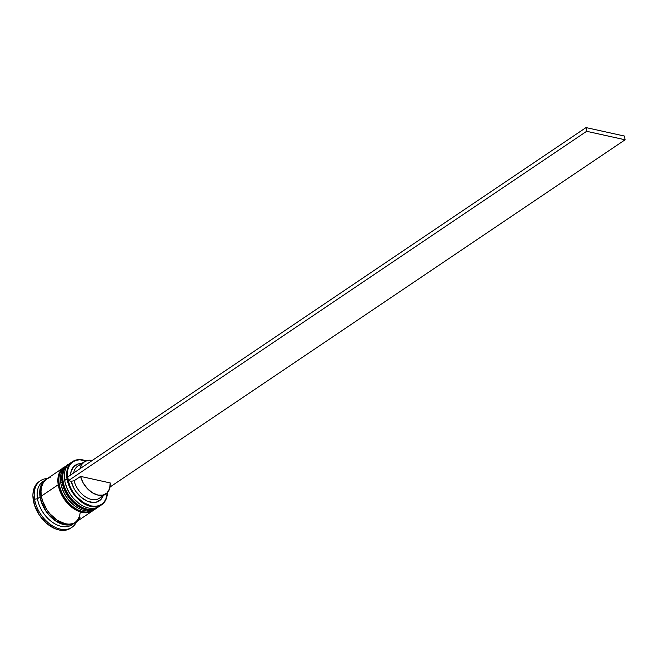 <?xml version="1.0" encoding="UTF-8"?>
<svg xmlns="http://www.w3.org/2000/svg" width="658" height="658" viewBox="0 0 658 658"><rect width="100%" height="100%" fill="white"/><g stroke="black" fill="none" stroke-linecap="round" stroke-linejoin="round"><path stroke-width="0.99" d="M68.481 464.342A26.04 17.223 56 0 0 68.35 464.433A26.04 17.223 56 0 0 62.872 481.598A1.25 0.535 170.7 0 0 62.6 482.018A1.25 0.535 -9.3 0 1 62.872 481.598L63.135 481.426A26.04 17.223 -124 0 1 68.613 464.252L69.419 463.75M65.899 491.115L68.284 495.326L74.543 502.589L68.284 495.326L65.899 491.115M62.872 481.598A26.04 17.223 56 0 0 76.994 504.554A26.04 17.223 56 0 0 97.458 507.614L97.721 507.433A26.04 17.223 -124 0 1 77.257 504.382A26.04 17.223 -124 0 1 63.135 481.426L62.872 481.598A26.04 17.223 -124 0 0 95.723 508.576M98.478 506.882A26.04 17.223 -124 0 1 97.721 507.433L98.486 506.874M78.582 503.164L73.013 497.983L70.093 494.109L67.708 489.897L65.389 483.589M63.135 481.426A26.04 17.223 56 0 0 95.986 508.395M64.591 466.966A26.04 17.223 56 0 0 64.459 467.048A26.04 17.223 56 0 0 58.99 484.222A1.25 0.535 170.7 0 0 58.718 484.633A1.25 0.535 -9.3 0 1 58.99 484.222L59.245 484.049A26.04 17.223 -124 0 1 64.723 466.876L65.537 466.374M62.008 493.739L64.394 497.95L70.653 505.212L64.394 497.95L62.008 493.739M58.99 484.222A26.04 17.223 56 0 0 73.104 507.17A26.04 17.223 56 0 0 93.576 510.23L93.831 510.057A26.04 17.223 -124 0 1 73.367 506.997A26.04 17.223 -124 0 1 59.245 484.049L58.99 484.222A26.04 17.223 -124 0 0 91.84 511.192M94.588 509.498A26.04 17.223 -124 0 1 93.831 510.057L94.604 509.489M74.691 505.78L69.131 500.598L66.211 496.724L63.826 492.513L61.507 486.213M59.245 484.049A26.04 17.223 56 0 0 92.095 511.019M80.317 509.177A25.826 17.083 -124 0 1 62.37 524.031A25.826 17.083 -124 0 1 40.228 497.012L41.347 501.585L45.673 510.542L48.717 514.581L55.979 520.996L63.875 524.426L67.675 524.837L71.187 524.352L74.28 522.978M72.495 461.636L70.167 463.207A26.04 17.223 56 0 0 64.69 480.381L67.601 478.703A25.621 16.944 -124 0 1 85.918 460.871L79.791 459.794L76.312 460.271L73.252 461.636L70.727 463.816L68.843 466.736L67.667 470.289L67.248 474.328L67.601 478.703L70.529 487.775L72.997 492.126L76.015 496.132L83.221 502.498L91.051 505.903L94.826 506.306L98.313 505.829L101.373 504.464L103.89 502.284L105.782 499.364L107.344 492.653A25.621 16.944 -124 0 1 88.69 505.221A25.621 16.944 -124 0 1 67.601 478.703L67.017 478.81A26.04 17.223 -124 0 1 72.495 461.636A26.04 17.223 -124 0 1 86.033 460.83A26.04 17.223 56 0 0 67.017 478.81L64.69 480.381A26.04 17.223 -124 0 1 71.377 462.492M96.019 508.552A26.04 17.223 -124 0 1 75.111 506.092A26.04 17.223 -124 0 1 61.375 485.711A26.04 17.223 -124 0 1 60.799 482.997A26.04 17.223 56 0 0 74.922 505.953A26.04 17.223 56 0 0 95.385 509.004L96.685 508.132A26.04 17.223 -124 0 1 76.221 505.081A26.04 17.223 -124 0 1 62.099 482.125L60.799 482.997L62.099 482.125A26.04 17.223 -124 0 1 67.577 464.951L66.277 465.823A26.04 17.223 56 0 0 60.799 482.997A26.04 17.223 -124 0 1 66.935 465.412M40.492 480.694L39.2 481.566A28.121 18.597 56 0 0 33.287 500.113L34.578 499.241A28.121 18.597 -124 0 1 40.492 480.694A28.121 18.597 -124 0 1 47.483 478.498A28.121 18.597 56 0 0 34.578 499.241L37.481 498.723A26.04 17.223 -124 0 1 44.308 480.768M67.577 464.951A26.04 17.223 -124 0 1 67.963 464.704L65.274 466.999L63.357 469.968L62.165 473.571L61.737 477.683L63.226 486.739L67.585 495.77L74.165 503.395L81.946 508.461L85.927 509.769L89.768 510.18L93.304 509.687L96.422 508.305M63.686 467.575L46.841 478.925A26.04 17.223 56 0 0 41.364 496.099L58.208 484.749A26.04 17.223 -124 0 1 63.686 467.575A26.04 17.223 -124 0 1 64.073 467.32L61.391 469.623L59.475 472.592L58.282 476.195L57.855 480.299L58.208 484.749L41.364 496.099L42.49 500.713L46.858 509.744L49.926 513.816L57.246 520.281L65.2 523.743L69.032 524.155L72.577 523.661L75.686 522.279M45.55 479.797L42.959 481.549A26.04 17.223 56 0 0 37.481 498.723L40.072 496.971A26.04 17.223 -124 0 1 45.55 479.797A26.04 17.223 -124 0 1 46.208 479.386L43.247 481.845L41.331 484.814L40.138 488.425L39.71 492.529L40.072 496.971L37.481 498.723A26.04 17.223 56 0 0 51.604 521.671A26.04 17.223 56 0 0 72.067 524.73L74.658 522.987A26.04 17.223 -124 0 1 54.195 519.927A26.04 17.223 -124 0 1 40.072 496.971L43.05 506.199L45.558 510.616L48.626 514.688L55.946 521.152L63.908 524.615L67.741 525.026L71.278 524.541L75.292 522.526A26.04 17.223 -124 0 1 74.658 522.987M68.383 480.669L67.774 476.951L586.031 127.586L67.774 476.951L68.383 480.669L71.187 481.286L68.383 480.669L586.64 131.304L68.383 480.669M70.529 475.092L71.154 471.202L73.902 466.432L78.442 463.89L81.534 463.577A21.459 14.188 56 0 0 70.529 475.092M103.199 495.704L100.723 499.669L96.175 502.21L93.411 502.531L87.366 501.199L81.312 497.423L76.065 491.732L73.967 488.392L71.187 481.286A21.459 14.188 56 0 0 86.922 501.001A21.459 14.188 56 0 0 103.199 495.704M92.252 460.534L89.595 460.222L84.898 461.357L81.551 464.663L80.144 468.611A19.37 12.815 -124 0 1 84.257 461.743L77.776 466.111A19.37 12.815 56 0 0 73.671 472.979A19.37 12.815 -124 0 1 81.534 464.696M84.257 461.743A19.37 12.815 -124 0 1 92.161 460.51M70.357 528.39L66.993 529.879L63.168 530.414L59.023 529.97L54.729 528.555L46.315 523.085L39.217 514.852L34.504 505.097L32.9 495.31L33.361 490.876L34.652 486.986L36.716 483.778L39.488 481.385M33.287 500.113A28.121 18.597 56 0 0 48.536 524.903A28.121 18.597 56 0 0 70.636 528.201L71.936 527.329A28.121 18.597 -124 0 1 49.835 524.031A28.121 18.597 -124 0 1 34.578 499.241L33.287 500.113M73.301 523.768A26.04 17.223 -124 0 1 52.492 522.32A26.04 17.223 -124 0 1 37.481 498.723L34.578 499.241A28.121 18.597 56 0 0 54.005 526.704A28.121 18.597 56 0 0 76.591 521.679A28.121 18.597 -124 0 1 71.936 527.329M45.073 480.398L41.487 484.946L40.303 488.524L40.228 497.012M78.253 520.067L80.169 517.098M50.222 477.371L47.105 478.753L44.547 480.973L42.63 483.943L41.438 487.553L41.01 491.658L41.364 496.099A26.04 17.223 56 0 0 55.486 519.055A26.04 17.223 56 0 0 75.95 522.107L92.794 510.756A26.04 17.223 -124 0 1 72.331 507.696A26.04 17.223 -124 0 1 58.208 484.749L61.186 493.969L63.694 498.394L70.274 506.018L74.091 508.93L78.063 511.077L82.044 512.385L85.877 512.804L89.422 512.311L92.531 510.929M61.375 485.711L61.531 486.32A24.79 16.392 56 0 0 74.609 505.722A24.79 16.392 56 0 0 74.856 505.903A24.79 16.392 -124 0 1 61.457 486.023M100.394 505.533A26.04 17.223 -124 0 1 79.001 503.477A26.04 17.223 -124 0 1 65.265 483.095L65.422 483.696A24.79 16.392 56 0 0 78.499 503.099A24.79 16.392 56 0 0 78.746 503.28A24.79 16.392 -124 0 1 65.339 483.4M65.265 483.095A26.04 17.223 -124 0 1 64.69 480.381A26.04 17.223 56 0 0 78.812 503.329A26.04 17.223 56 0 0 99.276 506.389L101.603 504.818A26.04 17.223 -124 0 1 81.14 501.758A26.04 17.223 -124 0 1 67.017 478.81A26.04 17.223 56 0 0 88.649 505.829A26.04 17.223 56 0 0 107.427 492.571A26.04 17.223 -124 0 1 101.603 504.818M102.154 495.293A19.37 12.815 -124 0 1 87.317 497.925A19.37 12.815 -124 0 1 74.091 480.768L71.187 481.286L74.091 480.768A19.37 12.815 56 0 0 99.432 498.238L105.913 493.87A19.37 12.815 -124 0 1 80.572 476.4L74.091 480.768L80.572 476.4L110.207 482.939A19.37 12.815 -124 0 1 105.913 493.87M110.207 482.939L109.639 488.614L107.147 492.867L103.059 495.12L97.91 495.087L92.4 492.768L87.234 488.475L83.114 482.766L80.572 476.4L110.207 482.939M624.491 136.066L586.031 127.586L586.64 131.304L586.031 127.586L624.491 136.066L625.1 139.784L586.64 131.304L625.1 139.784L110.026 487.01L625.1 139.784L624.491 136.066M97.458 507.614C84.726 512.664 81.452 507.408 74.872 503.329C68.243 497.407 64.155 490.3 62.6 482.018C62.247 471.868 64.163 466.012 68.35 464.433L68.613 464.252M93.576 510.23C80.844 515.28 77.562 510.032 70.982 505.944C64.352 500.022 60.265 492.924 58.718 484.633C58.356 474.492 60.273 468.628 64.459 467.048L64.723 466.876M75.111 506.092L74.609 505.722M79.001 503.477L78.499 503.099"/></g></svg>
